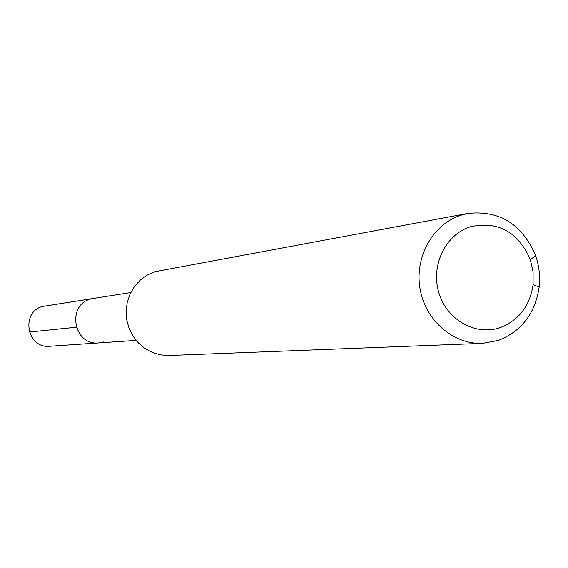 <?xml version="1.0" encoding="UTF-8"?>
<svg xmlns="http://www.w3.org/2000/svg" width="568" height="568" viewBox="0 0 568 568"><rect width="100%" height="100%" fill="white"/><g stroke="black" fill="none" stroke-linecap="round" stroke-linejoin="round"><path stroke-width="0.85" d="M130.768 292.541L42.33 306.486C20.299 312.35 27.136 348.887 49.757 346.253L98.64 342.923C73.847 345.827 66.321 305.492 90.461 299.045L93.663 298.292L90.461 299.045C66.321 305.492 73.847 345.827 98.64 342.923L103.781 341.929M468.096 213.398L154.965 271.703L147.197 275.118L140.268 280.116L134.481 286.499L130.072 293.99L127.239 302.275L126.11 311.008L126.721 319.812L129.064 328.311L133.018 336.142L138.436 342.987L145.06 348.539L152.629 352.572L160.801 354.922L169.243 355.497L482.566 343.349C453.285 344.669 425.183 320.288 419.986 288.537C414.505 256.828 433.015 224.083 461.06 215.18L468.096 213.398C499.833 210.203 522.368 224.36 535.695 255.87C539.16 266.009 540.317 276.396 539.167 287.046C535.205 313.358 521.665 331.123 498.548 340.346L482.566 343.349M500.351 327.566C475.856 336.235 446.867 320.04 438.879 292.811C430.516 265.71 445.369 234.676 470.197 226.824C497.937 220.789 517.966 231.687 530.285 259.533L533.089 271.944L533.089 284.66C529.88 305.875 518.967 320.174 500.351 327.566M29.344 332.046L76.247 327.232M136.1 340.374L98.64 342.923M530.285 259.533L535.695 255.87M533.089 284.66L539.167 287.046"/></g></svg>
